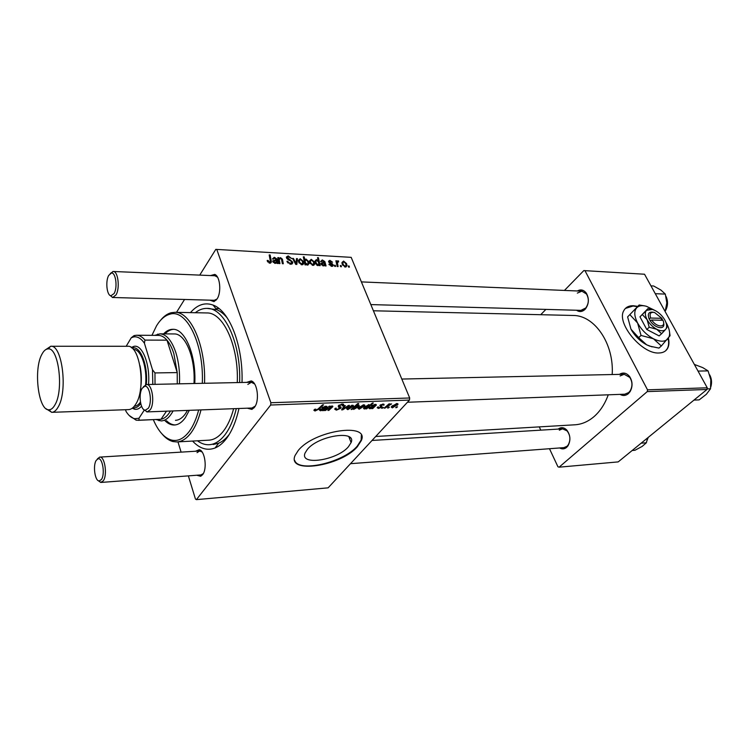 <?xml version="1.0" encoding="UTF-8"?>
<svg xmlns="http://www.w3.org/2000/svg" width="749" height="749" viewBox="0 0 749 749"><rect width="100%" height="100%" fill="white"/><g stroke="black" fill="none" stroke-linecap="round" stroke-linejoin="round"><path stroke-width="1.12" d="M637.642 306.369L633.354 305.732C628.757 305.639 625.555 307.305 623.767 310.732C616.165 322.988 641.827 354.165 658.82 352.994C662.884 352.919 665.777 351.44 667.509 348.547C669.026 345.86 669.334 342.415 668.445 338.23M665.636 350.785L667.19 348.828C668.707 346.15 669.026 342.742 668.155 338.585M637.343 306.659L633.055 306.023L625.406 308.429M307.371 449.391C318.447 435.459 356.936 429.776 351.094 442.593L348.425 446.76C337.125 460.373 299.226 466.121 305.105 452.958L307.371 449.391M357.376 446.694L361.346 440.506C369.763 422.136 314.103 430.338 298.224 450.514L295.087 455.458C286.577 474.52 341.029 466.196 357.376 446.694M294.675 460.401C298.608 473.003 343.417 462.479 357.189 446.198L361.158 440.009L361.327 435.394M558.211 429.083C561.085 426.967 563.931 427.286 566.759 430.029C570.504 435.122 570.897 440.412 567.929 445.917L566.628 447.378C564.437 449.166 562.106 449.353 559.662 447.949M563.903 447.63L566.984 446.301L568.135 445.009C570.775 440.122 570.429 435.412 567.096 430.9L562.518 428.821L559.316 430.207M619.395 374.378C623.112 372.094 626.52 372.824 629.628 376.569C632.699 381.541 632.839 386.587 630.059 391.69L628.355 393.674C625.696 395.809 622.934 396.043 620.05 394.377M624.732 394.208L628.654 392.588L630.171 390.838C632.643 386.306 632.512 381.821 629.787 377.402L624.16 374.275L620.078 375.951M577.385 290.977C580.728 289.095 583.686 289.797 586.28 293.093C589.276 298.495 589.023 303.738 585.512 308.85L584.95 309.449C582.188 311.93 579.389 312.193 576.543 310.245M580.924 310.367L585.784 307.97C588.901 303.439 589.135 298.776 586.467 293.983L581.851 291.164L577.348 293.093M246.571 382.383L251.224 380.923C257.553 382.524 259.781 401.108 254.36 407.409L251.898 409.403L247.254 408.186M254.613 383.984L251.336 382.28L247.844 384.406M195.452 451.254L199.281 449.7C205.02 450.776 207.445 469.117 202.548 474.744L200.685 476.289L196.762 475.241M202.099 452.012L199.674 450.992L197.024 452.668M210.544 275.566L214.729 274.415C220.112 276.1 221.638 292.597 216.995 299.048L213.999 301.632L209.954 300.171M217.538 277.196L214.879 275.744M190.443 312.623C197.39 304.656 204.936 302.137 213.09 305.077C229.559 310.732 243.266 345.841 242.011 382.477M238.968 408.495C236.104 421.284 231.89 431.368 226.32 438.727C222.828 443.249 219.092 446.329 215.103 447.977C207.173 450.964 199.674 448.66 192.587 441.067M213.119 444.494L218.624 443.23C222.369 441.667 225.87 438.764 229.147 434.523L229.344 434.251M227.387 318.128C224.035 314 220.478 311.191 216.742 309.683L207.117 308.391C203.007 308.279 199.075 309.721 195.32 312.717M375.717 436.48L574.736 424.805C581.711 424.411 588.199 421.631 594.21 416.463C600.286 411.079 604.967 403.861 608.254 394.817M335.571 266.429L334.7 266.382L334.419 265.249L335.309 265.296L335.571 266.429M341.432 266.728L340.57 266.681L340.289 265.558L341.169 265.605L341.432 266.728M328.905 264.257L329.7 264.088L331.545 265.614L332.406 265.137L328.708 261.897L328.568 261.195L329.878 260.352L332.575 262.216L330.131 261.073L329.532 261.822L332.313 263.685L333.305 265.427L331.798 266.335L328.905 264.257M319.271 265.595L319.102 264.79L317.951 265.633L315.348 263.161L314.964 261.139L316.35 259.613L318.138 260.652L317.51 257.637L318.4 257.693L320.169 265.642L319.271 265.595M290.743 264.238L286.923 261.317L287.813 261.27L288.515 262.487L290.434 263.283L291.801 262.478L291.192 261.279L288.253 259.753L286.521 257.918L286.343 257.057L288.168 255.886L291.726 258.574L288.505 256.841L287.335 257.506L292.597 261.972L292.775 262.862L290.743 264.238M301.875 264.809L298.785 262.337L298.402 260.418L300.199 258.723L303.279 261.298L303.645 263.124L301.875 264.809M279.939 263.582L278.993 263.536L277.813 257.6L278.759 257.656L278.956 258.639L280.472 257.637L282.401 259.163L283.319 263.751L282.373 263.704L281.465 259.135L280.463 258.368L279.265 259.65L279.939 263.582M267.393 261.251L267.187 260.493L268.095 260.437L269.64 262.206L270.398 261.57L269.181 254.922L270.136 254.978L271.381 261.888L269.94 263.18L267.393 261.251M188.364 475.877L195.452 499.04L196.416 499.63L328.118 487.842L409.46 400.069L270.67 405.022L270.876 402.728L409.684 397.981L351.178 257.347L215.806 249.37L351.178 257.347M270.876 402.728L216.835 249.614M277.111 263.442L276.737 262.684L275.192 263.442L272.861 261.626L272.72 260.924L276.156 259.706L274.48 258.049L273.422 259.145L272.439 258.985L274.284 257.3L276.943 258.985L278.085 263.489L277.111 263.442M305.817 264.903L305.012 264.865L303.298 256.841L304.216 256.888L304.796 259.688L305.995 259.042L308.663 261.513L309.047 263.47L307.586 265.099L305.592 263.845L305.817 264.903M296.847 264.444L295.724 264.388L292.541 258.405L293.458 258.461L296.052 263.508L296.454 258.62L297.437 258.677L296.847 264.444M312.951 265.371L309.88 262.918L309.487 260.952L311.247 259.332L314.299 261.888L314.664 263.76L312.951 265.371M325.141 265.895L324.766 265.165L323.334 265.904L321.078 264.135L320.928 263.358L324.111 262.272L322.491 260.661L321.527 261.729L320.6 261.57L322.276 259.931L324.832 261.56L326.058 265.942L325.141 265.895M345.364 267.028L342.368 264.622L341.956 262.506L343.594 261.101L346.581 263.611L346.965 265.633L345.364 267.028M338.089 266.56L337.209 266.513L335.88 260.783L336.76 260.83L337.022 262.01L337.902 260.792L338.576 261.036L338.595 261.916L337.396 262.534L338.089 266.56M349.399 267.14L348.547 267.093L348.257 265.97L349.137 266.017L349.399 267.14M176.511 312.342L184.544 299.469M199.74 275.117L215.806 249.37M181.099 452.124L177.962 441.873M382.43 408.205L381.531 408.242L382.458 407.419L383.376 407.381L382.43 408.205L382.205 407.653M388.422 407.962L387.542 407.999L388.469 407.175L389.377 407.138L388.422 407.962L388.197 407.419M377.59 407.11L378.62 406.922L378.264 407.447L378.975 407.915L380.857 407.016L379.93 405.349L382.898 404.086L384.115 404.76L380.913 405.218L381.896 406.407L381.662 407.147L378.46 408.439L377.187 407.718L377.59 407.11M365.737 408.879L366.42 408.289L364.276 409.01L363.49 408.28L364.108 407.362L369.004 404.6L369.819 405.256L372.393 403.009L373.32 402.981L366.664 408.842L365.737 408.879M336.385 410.143L334.691 409.151L335.271 408.252L336.282 408.149L335.777 409.01L337.041 409.45L339.915 408.111L338.333 406.969L338.37 405.715L342.284 404.039L343.819 405.097L343.342 405.789L342.349 405.892L342.686 405.406L341.647 404.741L339.353 405.64L341.123 407.69L340.729 408.299L336.385 410.143L336.086 409.347M347.808 409.675L346.6 408.776L347.059 408.074L352.395 405.228L353.537 406.117L347.808 409.675L347.152 407.971M325.403 410.508L324.429 410.546L329.232 406.173L330.206 406.145L329.401 406.876L332.079 405.995L332.865 406.567L328.877 410.368L327.903 410.405L331.601 407.044L331.311 406.548L325.403 410.508L325.16 409.881M314.206 409.759L315.788 409.094L315.095 409.89L315.666 410.302L317.885 409.132L322.576 404.844L323.559 404.806L318.709 409.244L315.02 411.004L313.868 410.283L314.206 409.759M196.416 499.63L270.67 405.022M322.501 410.63L322.856 410.096L320.422 410.78L319.449 410.068L319.739 409.609L325.955 407.184L325.15 406.782L321.967 407.653L325.693 406.239L327.07 406.969L323.493 410.583L322.501 410.63M351.946 409.441L351.131 409.469L357.769 403.552L358.715 403.514L356.365 405.593L358.359 405.003L359.22 405.771L358.621 406.66L353.659 409.441L352.835 408.664L351.946 409.441L351.749 408.917M342.752 409.806L341.6 409.853L344.4 405.602L345.345 405.574L342.883 409.169L348.435 405.452L349.446 405.415L342.752 409.806L342.34 408.729M359.155 409.216L357.975 408.345L358.443 407.625L363.752 404.806L364.875 405.658L359.155 409.216L358.509 407.559M371.757 408.636L372.131 408.121L369.8 408.785L368.92 408.158L369.257 407.643L375.268 405.265L371.495 405.752L375.09 404.376L376.344 405.031L372.693 408.598L371.757 408.636M392.336 407.877L391.231 407.082L391.746 406.314L396.97 403.552L398.019 404.329L392.336 407.877L391.718 406.351M385.005 408.102L384.106 408.139L388.946 403.926L389.845 403.889L388.834 404.769L391.596 403.898L385.005 408.102L384.78 407.55M396.567 407.634L395.697 407.671L396.624 406.857L397.522 406.819L396.567 407.634L396.343 407.091M549.485 448.717L557.93 466.758L559.091 467.179L618.197 461.899L707 389.471L647.267 391.596L647.52 389.836L707.253 387.785L644.533 274.228L583.817 270.586L644.533 274.228M647.52 389.836L585.044 270.801M540.712 314.711L545.899 309.403M564.428 290.434L583.817 270.586M540.787 430.141L539.261 426.883M559.091 467.179L647.267 391.596M612.186 374.528C614.208 343.754 594.584 315.282 573.191 315.469L572.704 315.46M707.253 387.785L707 389.471M409.684 397.981L409.46 400.069M200.938 474.932L203.297 473.583M251.945 408.018L255.203 406.127M214.289 300.283L217.013 299.029M318.475 408.598L318.709 409.244M314.458 409.488L315.02 411.004M319.907 409.422L320.422 410.78M324.972 406.304L325.15 406.782M322.669 407.166L322.875 407.699M326.48 406.276L326.864 407.287M325.778 407.437L326.03 408.102M323.596 409.3L323.868 410.021M323.128 409.6L323.493 410.583M321.181 410.227L324.635 408.448L320.712 409.563L321.181 410.227M320.488 408.963L320.712 409.563M329.157 406.239L329.401 406.876M332.21 405.995L332.593 406.997M328.642 409.75L328.877 410.368M356.14 405.003L356.365 405.593M357.994 405.04L358.621 406.66M353.013 407.793L353.659 409.441M352.629 408.13L352.835 408.664M354.923 406.866L353.491 408.411L354.043 408.917L358.125 406.052L357.591 405.546L354.923 406.866L354.698 406.286M353.631 407.241L353.865 407.84M352.348 405.237L353.004 406.932M351.88 405.771L347.648 408.579L348.276 409.141L352.077 406.969L352.498 406.333L351.702 405.303M347.798 407.325L348.051 407.971M342.574 408.374L342.883 409.169M335.486 408.233L335.777 409.01M339.288 406.192L339.934 407.887M342.845 404.048L343.463 405.668M342.668 404.039L343.342 405.789M341.422 404.132L341.647 404.741M339.119 405.05L339.353 405.64M338.885 405.218L339.175 405.958M340.083 406.595L340.729 408.299M363.658 404.806L364.323 406.492M363.246 405.34L359.005 408.149L359.632 408.692L363.415 406.529L363.845 405.883L363.059 404.881M359.183 406.885L359.426 407.522M363.789 407.765L364.276 409.01M366.345 408.036L366.664 408.842M368.592 405.134L364.557 408.242L366.561 407.915L368.714 406.183L369.088 405.621L368.414 404.694M364.903 406.585L365.147 407.203M364.183 407.287L364.557 408.242M364.735 406.735L364.988 407.372M369.313 407.578L369.8 408.785M372.141 405.312L372.337 405.789M375.698 404.394L376.101 405.406M375.024 405.602L375.258 406.183M372.824 407.4L373.086 408.046M372.328 407.699L372.693 408.598M370.549 408.252L373.929 406.529L370.165 407.606L370.549 408.252M369.95 407.053L370.165 407.606M380.164 405.115L380.867 406.876M383.301 404.086L383.788 405.275M380.717 404.732L380.913 405.218M380.436 404.909L380.698 405.555M381.175 405.939L381.662 407.147M377.889 407.007L378.46 408.439M396.755 403.561L397.429 405.209M396.455 404.076L392.233 406.876L392.813 407.362L396.549 405.246L397.017 404.563L396.268 403.627M392.448 405.63L392.691 406.211M388.609 404.217L388.834 404.769M390.398 403.954L390.65 404.563M267.449 261.401L268.095 260.437M267.739 261.953L268.282 261.158M269.088 263.011L269.64 262.206M269.397 256.064L270.136 254.978M269.799 263.161L271.297 260.97M275.557 260.577L276.156 259.706M270.885 262.627L270.539 263.124M270.745 262.824L271.372 262.141M273.067 259.088L274.284 257.3M275.866 260.549L276.943 258.985M276.39 261.279L277.214 260.081M277.158 263.442L277.673 262.684M275.201 262.702L276.4 261.523L276.278 260.446L273.722 261.289L275.201 262.702L274.743 263.376M273.291 262.403L273.797 261.673M278.038 258.714L278.759 257.656M278.235 259.697L278.956 258.639M281.708 260.165L282.401 259.163M303.523 257.871L304.216 256.888M304.113 260.643L304.796 259.688M304.281 261.448L305.995 259.042M308.026 262.393L308.663 261.513M304.974 264.706L305.592 263.845M305.152 261.41L305.47 262.74L307.221 264.36L308.082 263.311L307.773 261.476L305.995 259.763L304.478 262.356M302.886 264.584L303.57 263.629M306.818 264.912L307.221 264.36M304.768 263.732L305.47 262.74M298.458 261.186L300.199 258.723M302.624 262.225L303.279 261.298M300.452 259.463L299.357 260.643L299.666 262.29L301.594 264.069L302.652 262.805L302.371 261.251L300.452 259.463M299.132 263.039L299.666 262.29M301.164 264.678L301.594 264.069M292.953 259.182L293.458 258.461M291.923 264.069L292.775 262.862M295.602 264.154L296.052 263.508M296.304 260.287L297.437 258.677M287.26 262.056L287.813 261.27M287.382 262.272L287.906 261.532M288.056 263.133L288.515 262.487M289.854 264.116L290.434 263.283M286.614 258.133L288.168 255.886M286.923 258.639L287.419 257.918M287.597 259.313L288.047 258.658M291.005 264.247L292.597 261.972M309.534 261.71L311.247 259.332M313.662 262.777L314.299 261.888M311.49 260.062L310.432 261.167L310.741 262.871L312.661 264.64L313.691 263.451L313.41 261.841L311.49 260.062M310.217 263.601L310.741 262.871M312.23 265.24L312.661 264.64M313.887 265.183L314.608 264.191M314.964 261.532L316.35 259.613M317.716 258.639L318.4 257.693M316.696 260.343L315.891 261.27L316.181 263.03L317.951 264.912L318.756 263.854L318.362 261.907L316.696 260.343M315.638 263.779L316.181 263.03M317.492 265.539L317.951 264.912M316.687 265.09L317.099 264.509M315.75 263.985L316.275 263.274M323.484 263.124L324.111 262.272M321.031 261.644L322.276 259.931M323.699 263.105L324.832 261.56M324.373 263.657L325.122 262.627M325.132 265.867L325.646 265.165M323.325 265.193L324.401 264.228L324.261 262.993L321.883 263.742L323.325 265.193L322.856 265.82M321.48 264.846L321.967 264.182M329.176 264.8L329.7 264.088M331.095 266.232L331.545 265.614M328.717 261.925L329.878 260.352M329.045 262.478L329.532 261.822M329.401 262.852L329.813 262.29M331.91 264.228L332.313 263.685M332.013 266.344L333.183 264.762M341.975 263.255L343.594 261.101M345.982 264.416L346.581 263.611M343.847 261.822L342.864 262.749L343.201 264.584L345.083 266.307L346.019 265.343L345.72 263.564L343.847 261.822M342.686 265.258L343.201 264.584M344.643 266.887L345.083 266.307M340.514 266.475L341.169 265.605M336.095 261.719L336.76 260.83M336.367 262.89L337.022 262.01M337.031 261.963L337.902 260.792M334.653 266.185L335.309 265.296M348.491 266.869L349.137 266.017M165.052 420.76C167.991 423.662 171.081 425.086 174.302 425.011C178.271 424.842 181.941 422.408 185.321 417.699L189.3 410.34M194.768 383.497C196.397 355.635 185.143 328.717 172.953 329.298C169.639 329.251 166.531 330.777 163.61 333.857M173.534 329.326C170.519 329.541 167.673 331.058 165.014 333.876M202.314 383.338C204.028 343.763 186.445 308.504 169.808 314.234C164.883 315.582 160.473 319.411 156.578 325.731L151.935 335.337M153.33 419.693C158.282 431.246 164.359 438.053 171.587 440.094C177.981 441.573 183.954 438.577 189.506 431.106C193.317 425.769 196.369 418.738 198.672 409.993M201.004 409.9C198.616 419.253 195.405 426.743 191.36 432.379C186.866 438.483 182.007 441.676 176.783 441.938L172.963 441.554C169.124 440.571 165.51 438.071 162.13 434.064M177.082 441.919L208.699 440.178C214.083 439.906 219.083 436.77 223.708 430.759C227.865 425.226 231.169 417.867 233.632 408.692M197.464 440.796C201.2 443.577 205.057 444.887 209.046 444.728C214.757 444.429 220.075 441.095 225.009 434.738C229.877 428.288 233.641 419.571 236.319 408.598M154.809 335.355L159.996 333.839L174.255 333.942C185.424 333.38 195.639 358.209 193.972 383.516M187.484 410.405L185.499 413.663C182.438 417.951 179.095 420.17 175.472 420.32M239.633 382.533C241.178 343.669 224.606 307.83 207.117 308.391M237.274 382.58C238.847 346.197 223.352 312.38 206.911 312.951L206.537 312.942M160.249 320.684C163.591 316.434 167.224 313.784 171.147 312.736L174.957 312.314C190.929 311.706 206.041 346.178 204.533 383.282M166.456 420.704C169.208 423.419 172.101 424.833 175.126 424.945M632.184 450.495L634.965 450.261L642.155 446.423L646.35 442.79L641.153 443.174M647.595 437.922L646.359 442.781M693.958 400.097L699.192 399.872L706.354 394.292L710.511 388.787L707.084 388.909M698.031 371.092L708.077 370.886L710.82 379.79L710.511 388.787M694.351 364.435L702.749 367.619L708.077 370.886M655.281 293.683L665.327 294.114L666.816 302.905L665.159 311.575M650.956 285.856L653.605 285.978L660.964 290.097L665.327 294.114M96.284 460.298C92.726 465.251 94.889 481.064 99.149 480.97L101.424 479.519C105.281 474.342 102.519 457.302 98.1 458.8L96.284 460.298M97.426 458.837L99.814 457.096C104.776 456.188 107.603 475.072 103.315 480.792L100.703 482.44L98.222 480.643M148.218 408.374C152.599 402.438 149.725 384.836 144.66 386.306L142.235 388.235C138.228 393.871 140.381 410.077 145.194 410.227L148.218 408.374M143.396 386.774L146.579 384.527C152.225 383.797 155.09 403.243 150.249 409.769L147.188 411.894L143.808 409.6M114.091 293.542C117.799 287.513 115.73 272.074 111.386 273.048L108.708 275.417C105.3 281.165 106.826 295.424 110.908 295.789L114.091 293.542M110.281 273.488L113.268 271.484C118.089 271.157 120.13 288.234 116.029 294.9L112.715 297.493L109.888 295.293M177.27 383.872L177.223 372.59L173.824 353.556C171.998 347.854 169.723 343.388 166.999 340.168C164.303 337.059 161.484 335.458 158.526 335.383L158.311 335.383M159.996 333.839C166.493 334.307 171.783 340.57 175.875 352.648C178.786 362.104 179.994 372.496 179.47 383.825M152.805 384.396L152.496 369.753L154.968 372.927L177.223 372.59L166.999 340.168L144.96 340.093L144.407 343.192C141.018 338.342 137.404 336.264 133.575 336.947L131.234 337.79L126.188 346.272M138.05 420.329L161.007 419.29L166.503 411.182M125.542 409.722L126.019 411.379C128.65 415.611 131.552 418.045 134.726 418.691L138.949 418.27L139.127 420.198L161.007 419.29C164.49 418.588 167.645 415.835 170.444 411.032M173.075 410.939C169.63 417.38 165.679 420.704 161.232 420.919L156.204 419.571M152.496 369.753L144.407 343.192M131.234 337.79L133.987 335.655L136.664 335.243C139.548 335.318 142.319 336.938 144.96 340.093M134.745 335.655L133.987 335.655M138.949 418.27L144.239 410.19M154.968 372.927L155.024 384.349M139.127 420.198L136.187 420.208L129.165 415.461M41.907 354.277C33.274 369.388 38.396 410.855 48.957 409.778C51.11 409.759 53.085 408.158 54.883 404.984C64.011 390.407 58.628 347.124 48.095 348.903C45.801 348.978 43.742 350.775 41.907 354.277M45.183 350.008L50.81 346.253C62.251 344.606 68.009 391.446 58.076 407.156C56.156 410.527 54.04 412.25 51.737 412.334L46.129 408.776M132.929 407.662L133.238 407.728C135.925 408.196 138.425 406.801 140.728 403.542M141.552 406.22C139.389 408.673 137.095 409.684 134.689 409.254L132.227 408.233M140.438 402.054C138.565 404.778 136.524 406.173 134.314 406.248M127.442 346.272L127.602 346.272C140.138 344.709 146.345 389.536 135.447 404.629C133.331 407.868 131.009 409.525 128.491 409.619L51.868 412.325M133.369 349.437L133.509 349.437C140.906 348.931 147.394 367.487 145.568 384.743M131.225 347.527L133.809 346.394C142.226 343.941 150.362 364.426 148.517 384.49M146.298 384.546C148.171 365.418 140.438 345.626 132.395 347.957L131.946 348.07M662.593 320.263L661.844 318.297L650.675 318.044L649.018 318.746L650.151 320.731C654.963 328.68 665.674 330.328 663.605 322.903M661.844 318.297L654.579 312.511C650.544 311.79 649.243 313.634 650.675 318.044M653.493 312.286L653.484 312.286C648.812 311.472 647.342 313.616 649.065 318.746M649.205 327.247L656.751 329.279L661.592 333.726L659.148 335.917L646.78 329.466L649.205 327.247L647.108 319.683C649.467 323.83 652.688 327.032 656.751 329.279C660.796 331.264 663.754 331.311 665.627 329.401L666.947 327.528L666.657 325.487M661.592 333.726L665.627 329.401C667.219 327.304 666.994 324.251 664.953 320.263L664.85 320.066C662.5 315.994 659.326 312.848 655.338 310.629L652.445 309.44L646.471 310.367L639.964 316.846L646.78 329.466M651.293 309.168L647.904 308.616L639.964 316.846M647.904 308.616L646.471 310.367C644.777 312.455 644.992 315.554 647.108 319.683L642.37 314.608M654.308 310.123L646.406 306.285C642.108 305.133 638.869 305.639 636.697 307.802C633.879 311.181 634.188 316.256 637.614 323.025C641.462 329.841 646.733 335.084 653.418 338.754C660.047 341.984 664.887 342.021 667.93 338.848C670.486 335.393 670.13 330.44 666.863 323.989L665.87 322.248M629.937 314.711L637.614 323.025L641.032 335.449L653.418 338.754L661.339 345.982L658.951 348.098L649.683 346.122L646.668 344.83L638.663 337.602L630.976 329.186L627.615 316.893L639.131 304.974L627.615 316.893M641.032 335.449L638.663 337.602M661.339 345.982L670.055 335.711L669.597 332.462M644.552 305.864L639.131 304.974M630.976 329.186L632.016 331.002C635.854 337.013 640.741 341.628 646.668 344.83L652.126 346.881M651.752 320.029L662.931 320.272C666.563 327.912 656.592 327.781 651.752 320.029L650.151 320.731M651.227 320.263L649.823 320.235M660.618 320.216L661.919 319.037M324.514 408.561L324.748 409.188M323.109 408.149L323.306 408.654M331.573 407.091L331.816 407.737M327.388 407.849L327.622 408.486M353.781 407.11L354.005 407.681M343.445 407.053L343.782 407.915M338.445 405.63L339.1 407.353M373.751 406.679L373.976 407.241M372.468 406.239L372.665 406.726M379.912 405.378L380.37 406.51M386.737 405.846L386.971 406.426M276.334 263.105L277.411 261.541M281.914 261.242L282.645 260.175M278.665 261.878L279.396 260.821M304.712 263.479L305.395 262.524M294.694 262.459L295.19 261.747M289.442 260.343L289.966 259.594M321.218 264.434L322.697 262.403M324.102 265.773L325.356 264.051M330.328 263.405L330.74 262.852M336.9 265.183L337.584 264.266M647.155 440.019L648.072 437.528M710.867 386.334C711.84 382.524 711.494 378.872 709.827 375.38M665.73 309.983C667.78 305.601 667.902 301.229 666.086 296.847L666.076 296.819M140.007 365.681C141.627 373.685 141.758 381.718 140.409 389.77M351.094 442.593L348.837 436.686M361.158 440.009L361.346 440.506M567.096 430.9L566.759 430.029M568.135 445.009L567.929 445.917M629.787 377.402L629.628 376.569M630.171 390.838L630.059 391.69M586.467 293.983L586.28 293.093M585.784 307.97L585.512 308.85M252.516 382.486L251.224 380.923M200.592 451.104L199.281 449.7M215.927 275.978L214.729 274.415M216.564 275.819L215.778 275.791L216.564 275.819M253.237 382.243L252.329 382.262L253.237 382.243M201.172 450.898L200.442 450.945L201.172 450.898M216.742 309.683L213.09 305.077M349.343 438.025L350.438 437.959M219.12 308.663L215.871 308.588L219.12 308.663M373.405 310.779L573.191 315.469M218.624 443.23L215.103 447.977M215.281 300.152L213.999 301.632M201.837 474.707L200.685 476.289M253.115 407.774L251.898 409.403M315.095 409.89L314.842 409.207M325.834 406.866L325.6 406.239M327.07 406.969L326.854 406.407M320.544 409.825L320.282 409.104M332.865 406.567L332.678 406.08M331.638 406.595L331.451 406.08M359.22 405.771L358.949 405.087M357.947 405.593L357.75 405.087M353.491 408.411L353.191 407.634M353.537 406.117L353.238 405.349M352.302 405.827L352.077 405.256M347.648 408.579L347.33 407.765M335.824 408.795L335.608 408.224M343.819 405.097L343.463 404.188M342.48 404.853L342.171 404.048M339.194 405.883L338.923 405.19M341.123 407.69L340.832 406.95M364.875 405.658L364.585 404.919M363.649 405.387L363.434 404.825M368.911 405.172L368.695 404.638M364.594 407.98L364.276 407.184M375.155 404.984L374.921 404.385M376.344 405.031L376.138 404.535M369.978 407.887L369.716 407.222M384.115 404.76L383.891 404.217M382.917 404.685L382.673 404.095M381.924 406.754L381.709 406.23M398.019 404.329L397.747 403.664M396.839 404.123L396.614 403.58M392.233 406.876L391.924 406.117M269.996 262.169L269.368 263.096M275.604 262.674L275.08 263.433M273.722 261.289L273.123 262.159M279.265 259.65L278.459 260.83M309.047 263.47L307.886 265.08M305.133 260.811L304.375 261.869M307.343 264.36L306.912 264.949M303.645 263.124L302.474 264.753M299.357 260.643L298.579 261.729M301.753 264.06L301.295 264.715M291.324 263.161L290.575 264.228M287.335 257.506L286.736 258.368M314.664 263.76L313.541 265.315M310.432 261.167L309.655 262.244M312.839 264.631L312.37 265.286M315.891 261.27L315.095 262.375M323.737 265.146L323.184 265.895M321.883 263.742L321.284 264.556M332.107 265.539L331.526 266.316M329.476 261.513L328.905 262.29M333.305 265.427L332.725 266.223M346.965 265.633L345.954 266.972M342.864 262.749L342.087 263.788M345.298 266.298L344.812 266.944M337.396 262.534L336.554 263.676M171.587 440.094L172.963 441.554M174.957 312.314L206.911 312.951M169.808 314.234L171.147 312.736M648.25 437.388L647.042 440.459M709.64 374.79C711.709 378.676 712.093 382.758 710.782 387.046M665.58 310.517C667.902 306.079 668.136 301.566 666.273 296.96M665.955 296.323L666.236 296.885M99.149 480.97L100.703 482.44M563.969 447.63L350.504 463.678M200.994 474.922L101.012 482.44M562.518 428.821L372.028 440.459M351.328 441.723L350.775 441.76M199.674 450.992L99.814 457.096M98.1 458.8L99.505 457.133M144.66 386.306L146.177 384.565M146.579 384.527L251.336 382.28M401.81 379.05L624.16 374.275M147.188 411.894L253.92 407.943M407.437 402.25L624.816 394.199M145.194 410.227L146.776 411.875M111.386 273.048L112.921 271.484M581.851 291.164L361.392 281.905M214.954 275.754L113.268 271.484M583.733 310.442L370.83 304.59M215.984 300.33L112.715 297.493M110.908 295.789L112.378 297.456M156.635 335.365L157.777 334.082M157.87 419.506L159.003 420.695M158.526 335.383L136.664 335.243M133.575 336.947L134.998 335.383M134.726 418.691L136.187 420.208M48.957 409.778L51.606 412.334M133.238 407.728L134.689 409.254M127.602 346.272L50.81 346.253M132.395 347.957L133.809 346.394M48.095 348.903L50.67 346.253"/></g></svg>
